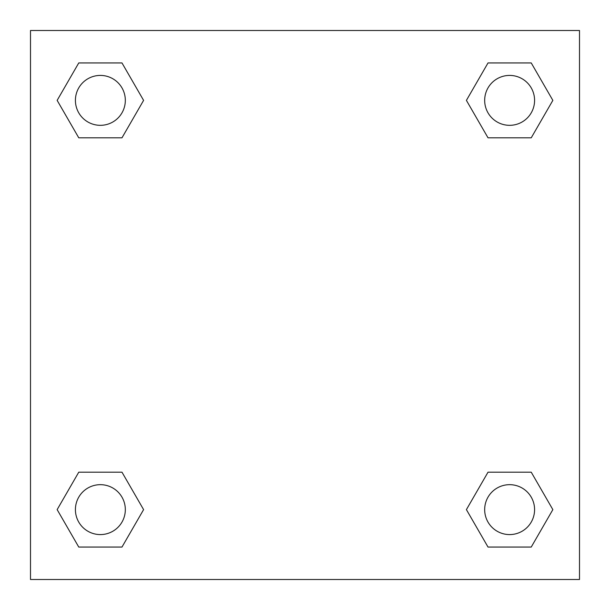 <?xml version="1.0" encoding="UTF-8"?>
<svg xmlns="http://www.w3.org/2000/svg" width="610" height="610" viewBox="0 0 610 610"><rect width="100%" height="100%" fill="white"/><g stroke="black" fill="none" stroke-linecap="round" stroke-linejoin="round"><path stroke-width="0.91" d="M531.241 137.807L488.015 137.807L531.241 137.807L552.851 100.375L531.241 137.807L488.015 137.807L466.406 100.375L488.015 62.944L466.406 100.375M78.759 62.944L121.985 62.944L78.759 62.944L121.985 62.944L143.594 100.375L121.985 137.807L78.759 137.807L121.985 137.807L78.759 137.807L57.149 100.375L78.759 62.944L57.149 100.375M78.759 472.193L121.985 472.193L78.759 472.193L57.149 509.624L78.759 472.193L121.985 472.193L143.594 509.624L121.985 547.056L78.759 547.056L121.985 547.056L78.759 547.056L57.149 509.624M506.75 472.193L488.015 472.193L506.75 472.193L488.015 472.193L466.406 509.624L488.015 472.193L531.241 472.193L488.015 472.193L531.241 472.193L552.851 509.624L531.241 547.056L488.015 547.056L531.241 547.056L488.015 547.056L466.406 509.624M579.5 30.5L30.5 30.5L30.5 579.5L579.5 579.5L579.5 30.5M488.015 62.944L531.241 62.944L488.015 62.944L531.241 62.944L552.851 100.375M534.581 509.624A24.957 24.957 0 0 0 497.15 488.015A24.957 24.957 0 0 0 497.15 531.241A24.957 24.957 0 0 0 534.581 509.624M125.325 509.624A24.957 24.957 0 0 0 87.893 488.015A24.957 24.957 0 0 0 87.893 531.241A24.957 24.957 0 0 0 125.325 509.624M534.581 100.375A24.957 24.957 0 0 0 497.15 78.759A24.957 24.957 0 0 0 497.15 121.985A24.957 24.957 0 0 0 534.581 100.375M125.325 100.375A24.957 24.957 0 0 0 87.893 78.759A24.957 24.957 0 0 0 87.893 121.985A24.957 24.957 0 0 0 125.325 100.375M103.25 472.193L121.985 472.193M506.75 137.807L488.015 137.807M121.985 137.807L103.25 137.807"/></g></svg>
